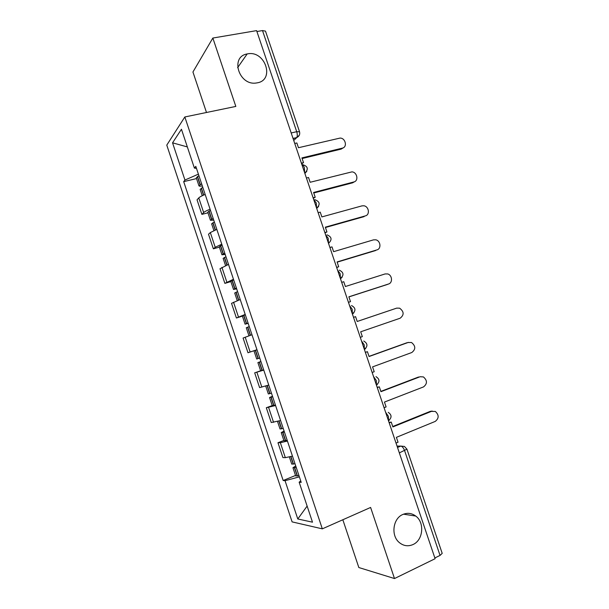 <?xml version="1.0" encoding="UTF-8"?>
<svg xmlns="http://www.w3.org/2000/svg" width="609" height="609" viewBox="0 0 609 609"><rect width="100%" height="100%" fill="white"/><g stroke="black" fill="none" stroke-linecap="round" stroke-linejoin="round"><path stroke-width="0.91" d="M402.846 514.468C407.398 512.565 411.692 513.098 415.726 516.051C424.831 522.507 423.217 540.213 412.993 544.553C408.159 546.638 403.63 545.999 399.405 542.634C390.658 535.753 392.851 518.457 402.846 514.468M247.49 53.889C265.075 49.999 275.222 80 257.257 82.839L256.222 83.007C238.903 85.831 229.852 56.683 247.163 53.95L247.49 53.889M342.837 519.759L358.83 567.535L394.503 578.55L435.108 558.704L256.602 30.625L212.846 38.047L192.939 71.999L206.489 112.49M184.832 116.966L166.775 145.117L292.107 521.883L322.321 528.848L184.832 116.966L235.828 106.423L212.846 38.047M394.503 578.55L370.607 507.449L322.321 528.848M399.337 452.898L406.941 449.16L442.203 553.368L440.041 555.416L404.612 450.683C403.523 447.889 402.267 446.359 400.821 446.092L397.045 446.108M434.849 557.951L440.041 555.416M256.907 31.523L262.502 30.572L265.486 31.128L299.544 131.772L296.712 131.704L262.502 30.572M205.18 194.461C201.899 195.748 199.76 196.897 198.778 197.91L197.042 199.828L201.883 214.376L203.665 212.564C204.67 211.612 206.816 210.493 210.105 209.222M207.951 212.815L201.883 214.376M216.827 229.38L210.333 232.577L208.506 234.237L213.363 248.822L215.228 247.277L221.767 244.186M219.4 247.147L213.363 248.822M228.512 264.405L220.001 268.736L224.873 283.368L233.46 279.257M230.887 281.586L224.873 283.368M240.228 299.529L231.527 303.335L236.414 318.005L245.191 314.419M242.397 316.117L236.414 318.005M251.981 334.76L243.09 338.041L247.992 352.748L256.96 349.688M256.975 349.741L247.992 352.748M263.766 370.089L254.684 372.837L259.601 387.598L268.759 385.063M260.728 370.744L254.684 372.837M275.58 405.518L266.308 407.741L271.241 422.539L280.597 420.545M272.223 405.571L266.308 407.741M287.44 441.053L280.361 442.705L277.97 442.743L282.919 457.58L285.339 457.656L292.465 456.126M283.863 440.459L277.97 442.743M198.397 174.136L184.946 180.051L172.553 142.826L181.452 129.253L194.408 168.114L196.471 168.366M300.747 480.95L299.148 482.161L301.219 482.381L195.801 166.356L194.408 168.114M299.148 482.161L312.493 522.179L297.786 518.982L285.042 480.699L299.377 476.855M184.946 180.051L183.69 181.642L283.17 480.501L285.042 480.699M196.532 178.574L183.69 181.642M295.525 475.454L283.17 480.501M172.553 142.826L187.344 146.921M307.126 506.094L297.786 518.982M343.293 147.781L341.154 149.106L342.342 148.139C347.632 147.142 345.516 137.916 340.05 138.076L298.456 147.721L296.849 142.97L294.741 143.458M301.402 163.174L303.51 162.656L301.904 157.898L342.342 148.139M303.51 162.656L301.615 163.791M201.617 183.781L198.96 185.836C199.166 186.285 200.285 186.316 202.325 185.92M196.288 177.843L198.915 175.689M200.148 189.407L202.797 187.328M302.117 158.538L341.154 149.106M354.484 181.741L352.619 182.822L353.844 181.962C358.876 180.926 357.217 172.111 351.956 171.867L310.141 182.274L308.527 177.501L306.426 178.034M313.11 197.803L315.203 197.255L313.589 192.474L353.844 181.962M315.203 197.255L313.277 198.29M213.173 218.433L210.44 220.275L213.736 220.131M207.76 212.244L210.463 210.311M211.627 223.846L214.36 221.988M313.764 192.984L352.619 182.822M365.674 215.784L365.37 215.883C370.173 214.802 368.909 206.367 363.862 205.781L361.967 205.872L321.856 216.918L320.243 212.138L318.149 212.708M324.856 232.539L326.934 231.945L325.32 227.157L365.37 215.883M326.934 231.945L324.97 232.882M224.767 253.177L221.958 254.806L225.185 254.44M219.27 246.752L222.049 245.039M223.145 258.383L225.954 256.747M325.442 227.522L364.106 216.629M376.819 249.949L376.933 249.896C381.531 248.769 380.595 240.692 375.776 239.809L373.523 239.855L333.61 251.669L331.989 246.873L329.903 247.482M336.625 267.374L338.703 266.742L337.082 261.939L376.933 249.896M338.703 266.742L336.693 267.579M236.391 288.027L233.506 289.442L236.665 288.849M230.803 281.35L233.666 279.866M237.236 300.625L234.693 292.998L237.586 291.612M337.158 262.167L375.631 250.535M387.667 284.342L388.527 284.007C392.934 282.835 392.28 275.078 387.689 273.936L385.109 273.936L345.387 286.519L343.765 281.716L341.695 282.363M348.432 302.308L350.502 301.63L348.873 296.819L388.527 284.007M350.502 301.63L348.462 302.376M248.046 322.976L245.084 324.178L248.175 323.349M242.374 316.056L245.32 314.792M248.959 335.803L246.28 327.749L249.248 326.569M348.904 296.903L387.187 284.532M360.277 337.34L362.332 336.625L360.695 331.798L400.159 318.21C404.269 314.937 404.087 311.587 399.603 308.169L396.725 308.116L357.209 321.476L355.58 316.65L353.517 317.342M259.738 358.031L256.701 359.013L253.983 350.853L257.006 349.817M260.903 361.51L257.896 362.591L260.941 361.632M257.896 362.591L260.622 370.759L263.682 369.853M396.725 308.116L357.201 321.461M372.152 372.48L374.2 371.726L372.563 366.884L411.821 352.512C415.833 349.315 415.734 345.981 411.517 342.502L407.824 342.524M271.469 393.186L268.348 393.947L265.714 386.037M272.482 396.223L269.551 397.54L272.672 396.794M272.276 405.716L275.42 405.038M408.38 342.387L369.062 356.524L367.425 351.69L365.331 352.291M365.377 352.421L367.425 351.69M406.964 342.73L369.008 356.372M384.066 407.718L386.098 406.926L384.454 402.062L423.514 386.913C427.434 383.777 427.404 380.45 423.43 376.933L420.164 376.72M283.231 428.439L280.026 428.964M284.099 431.035L281.236 432.58L284.433 432.063M283.961 440.771L287.197 440.33M420.058 376.758L380.945 391.678L379.308 386.829L377.177 387.332M377.268 387.598L379.308 386.829M418.611 376.994L380.846 391.389M396.01 443.063L398.035 442.225L396.39 437.353L435.237 421.413C439.066 418.322 439.104 415.003 435.351 411.456L430.289 411.349L432.238 411.075M295.022 463.799L291.741 464.088M295.738 465.954L292.952 467.735L296.233 467.43M295.692 475.934L299.004 475.72M431.781 411.227L392.866 426.939L391.222 422.067L389.052 422.471M389.197 422.882L391.222 422.067M430.289 411.349L392.721 426.506M389.349 420.103L388.496 420.827L388.435 416.427L385.596 412.255M376.415 385.086L376.316 380.587L373.53 376.545M364.372 349.459L364.235 344.861L361.495 340.949M351.515 305.535C355.763 307.857 356.052 310.659 352.375 313.955L352.192 309.235L349.497 305.452M340.393 278.519L340.187 273.707L337.538 270.061M328.457 243.212L328.213 238.294L325.609 234.769M316.558 207.996L316.269 202.98L313.711 199.585M304.69 172.895L304.371 167.772C303.655 165.808 302.818 164.712 301.851 164.499M397.502 447.47L400.821 446.092L404.437 446.45L406.941 449.16M293.736 140.489L296.743 137.573C297.481 136.226 297.474 134.269 296.712 131.704L291.193 132.96M293.096 138.586L296.56 137.786L299.308 135.213M273.57 422.341L268.599 407.429M261.84 387.118L256.884 372.251M250.132 352.01L245.191 337.18M238.469 317L233.536 302.216M226.83 282.089L221.92 267.343M215.228 247.277L210.333 232.577M203.665 212.564L198.778 197.91M285.339 457.656L280.361 442.705M304.881 173.443L306.875 171.198M316.718 208.476L318.629 206.367M340.507 278.846L342.189 277.095M352.451 314.183L353.981 312.661M364.433 349.627L365.773 348.348M376.446 385.17L377.565 384.165M200.239 184.565L197.544 176.488M200.049 184.687L197.354 176.61M203.535 195.131L201.229 188.227M203.733 195.047L201.419 188.112M211.78 219.156L209.077 211.057M211.582 219.263L208.879 211.163M215.175 230.027L212.769 222.818M215.373 229.951L212.96 222.711M223.343 253.846L220.641 245.724M223.145 253.945L220.443 245.823M226.845 265.029L224.333 257.508M227.05 264.953L224.538 257.409M234.952 288.636L232.235 280.49M234.747 288.727L232.029 280.582M238.553 300.13L235.942 292.297M238.758 300.054L236.14 292.213M246.584 323.531L243.859 315.355M246.379 323.607L243.653 315.439M250.291 335.338L247.574 327.193M250.497 335.262L247.779 327.109M258.254 358.518L255.521 350.32M258.049 358.587L255.316 350.396M261.984 370.386L259.244 362.18M262.19 370.318L259.457 362.111M269.962 393.612L267.267 385.543M269.749 393.673L267.062 385.611M273.692 405.503L270.952 397.274M273.905 405.442L271.165 397.22M281.701 428.805L279.097 421.002M281.48 428.858L278.884 421.07M285.438 440.718L282.69 432.466M285.659 440.672L282.903 432.42M293.469 464.104L290.957 456.567M293.249 464.142L290.744 456.628M297.215 476.04L294.459 467.765M297.436 476.002L294.68 467.727M415.726 516.051L403.523 514.179M304.804 173.23C308.702 169.096 307.948 166.227 302.536 164.628M364.357 349.406L364.418 349.383C367.981 346.216 367.752 343.438 363.748 341.032M376.377 384.972L376.522 384.918C379.947 381.858 379.772 379.095 375.981 376.636M388.443 420.659L388.656 420.575C391.968 417.591 391.823 414.851 388.222 412.331M316.642 208.24C320.486 204.365 319.87 201.51 314.792 199.676M328.51 243.364C332.308 239.718 331.814 236.878 327.041 234.853M340.423 278.602C344.161 275.146 343.781 272.33 339.282 270.137M293.043 138.426L296.743 137.573C299.225 136.317 300.161 134.383 299.544 131.772M247.163 53.95L237.601 67.668M202.249 195.71L200.133 189.361M198.96 185.836L196.273 177.79M213.881 230.583L211.62 223.808M210.44 220.275L207.753 212.206M225.536 265.554L223.138 258.353M221.958 254.806L219.255 246.721M233.506 289.442L230.796 281.328M245.084 324.178L242.374 316.041M272.276 405.731L269.551 397.54M283.969 440.802L281.236 432.58M280.033 428.987L277.521 421.458M295.7 475.972L292.952 467.735M291.749 464.119L289.374 456.986"/></g></svg>
